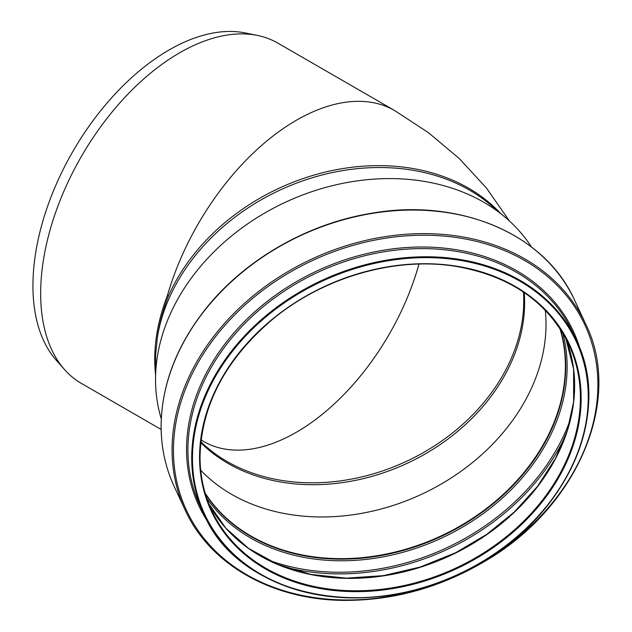<?xml version="1.0" encoding="UTF-8"?>
<svg xmlns="http://www.w3.org/2000/svg" width="632" height="632" viewBox="0 0 632 632"><rect width="100%" height="100%" fill="white"/><g stroke="black" fill="none" stroke-linecap="round" stroke-linejoin="round"><path stroke-width="0.95" d="M509.4 220.971L486.435 188.004L459.219 158.498L428.425 132.665L394.621 110.529A196.465 113.428 120 0 0 167.567 294.978L168.468 295.871C163.072 309.917 159.367 323.797 157.352 337.52L155.622 355.058L155.535 379.69A205.305 161.918 155.1 0 0 161.271 418.826M167.567 294.978C156.878 322.834 152.865 349.37 155.535 374.571M531.48 247.001A205.305 161.918 155.1 0 0 505.3 217.361L490.234 204.634A196.465 154.951 155.1 0 0 292.577 184.67A196.465 154.951 155.1 0 0 157.352 337.52M394.621 110.529L277.819 43.094A196.465 113.428 120 0 0 257.429 35.431A196.465 113.428 120 0 0 92.24 138.929A196.465 113.428 120 0 0 50.773 347.687A196.465 113.428 120 0 0 64.519 369.562A196.465 113.428 120 0 0 81.354 383.395L161.128 429.452M64.519 369.562L56.303 360.28A192.468 111.121 -60 0 1 72.791 151.585A192.468 111.121 -60 0 1 245.279 32.959L257.429 35.431M200.763 442.661A185.634 146.411 155.1 0 0 406.945 463.414A185.634 146.411 155.1 0 0 524.197 292.553M205.337 493.718A196.907 155.29 155.1 0 0 440.733 536.228A196.907 155.29 155.1 0 0 560.236 329.003M205.147 493.086A196.718 155.148 155.1 0 0 440.67 536.094A196.718 155.148 155.1 0 0 559.873 328.458M200.7 470.232A196.718 155.148 155.1 0 0 421.323 494.406A196.718 155.148 155.1 0 0 545.29 310.304M505.3 217.361A205.305 161.918 155.1 0 0 285.68 202.137A205.305 161.918 155.1 0 0 155.535 379.69M500.457 213.268A196.465 154.951 155.1 0 0 323.434 172.544A196.465 154.951 155.1 0 0 168.468 295.871M200.858 441.736A185.634 146.411 155.1 0 0 406.068 461.526A185.634 146.411 155.1 0 0 523.422 292.031M203.559 441.436A185.634 107.179 120 0 0 203.567 441.444A185.634 107.179 120 0 0 418.977 264.081M199.562 457.205A197.524 155.788 155.1 0 0 485.763 552.605A197.524 155.788 155.1 0 0 485.763 273.261A197.524 155.788 155.1 0 0 199.562 457.205M200.004 456.762A196.907 155.29 155.1 0 0 211.594 510.237A196.907 155.29 155.1 0 0 455.577 568.207A196.907 155.29 155.1 0 0 568.808 344.448C547.928 302.167 510.601 276.192 456.817 266.538C395.316 256.126 322.012 277.464 271.025 320.637C224.96 360.477 201.292 405.886 200.028 456.857C200.06 475.817 203.915 493.608 211.594 510.237M208.892 503.957A196.907 155.29 155.1 0 0 449.818 555.804A196.907 155.29 155.1 0 0 565.759 338.333L573.603 369.104L573.611 401.786L567.37 430.289L555.552 458.326L537.532 486.332L514.361 511.944L486.822 534.293L455.83 552.629L420.225 567.038L383.269 575.649L346.352 578.146L310.897 574.417L277.598 564.352L248.542 548.371L225.853 528.194L208.892 503.949M282.093 566.154A212.218 167.369 155.1 0 0 566.003 434.389M267.304 559.62A211.08 166.477 155.1 0 0 570.554 418.874M206.767 498.19A198.037 156.191 155.1 0 0 441.594 538.077A198.037 156.191 155.1 0 0 562.725 332.985M205.392 493.9A196.907 155.29 155.1 0 0 440.899 536.576A196.907 155.29 155.1 0 0 560.339 329.169M161.136 426.339A220.805 174.148 155.1 0 0 174.132 486.3C165.473 467.554 161.128 447.503 161.097 426.15C161.555 384.54 176.763 345.001 206.735 307.547C245.572 259.286 307.618 223.696 370.889 213.379C459.377 197.445 545.337 234.038 574.709 300.39A220.805 174.148 155.1 0 0 337.196 221.579A220.805 174.148 155.1 0 0 161.136 426.339M172.07 449.897A220.805 174.148 155.1 0 0 185.065 509.858C209.974 565.119 273.798 600.811 346.66 600.4C394.534 600.124 440.149 587.357 483.496 562.093C576.969 508.823 623.61 400.396 585.643 323.947A220.805 174.148 155.1 0 0 348.129 245.137A220.805 174.148 155.1 0 0 172.07 449.897M173.445 450.426A219.715 173.286 155.1 0 0 491.791 556.539A219.715 173.286 155.1 0 0 491.791 245.816A219.715 173.286 155.1 0 0 173.445 450.426M580.271 349.575A206.585 162.93 155.1 0 0 362.942 254.53A206.585 162.93 155.1 0 0 186.543 449.36A206.585 162.93 155.1 0 0 208.11 522.293M187.917 449.889A205.495 162.069 155.1 0 0 200.012 505.687L203.804 513.848A205.495 162.069 155.1 0 0 458.429 574.354A205.495 162.069 155.1 0 0 576.597 340.838A205.495 162.069 155.1 0 0 355.555 267.494A205.495 162.069 155.1 0 0 191.709 458.05A205.495 162.069 155.1 0 0 203.804 513.848C240.278 601.158 381.159 625.49 481.995 562.061C568.705 512.37 611.808 411.748 576.597 340.838L572.813 332.669A205.495 162.069 155.1 0 0 351.763 259.333A205.495 162.069 155.1 0 0 187.917 449.889M192.468 458.303A204.871 161.579 155.1 0 0 489.31 557.25A204.871 161.579 155.1 0 0 489.31 267.518A204.871 161.579 155.1 0 0 192.468 458.303M203.567 441.444L201.087 439.777M174.132 486.3L185.065 509.858M574.709 300.39L585.643 323.947"/></g></svg>
